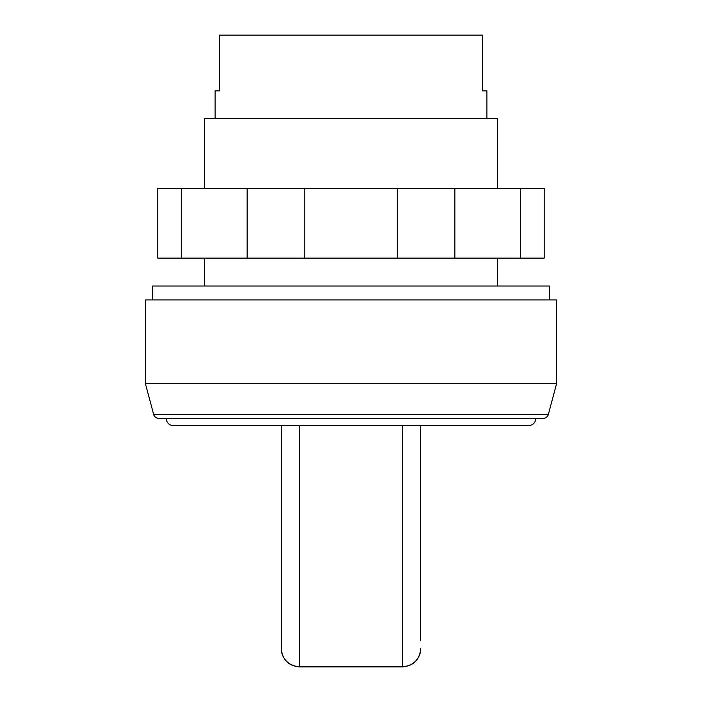 <?xml version="1.0" encoding="UTF-8"?>
<svg xmlns="http://www.w3.org/2000/svg" width="702" height="702" viewBox="0 0 702 702"><rect width="100%" height="100%" fill="white"/><g stroke="black" fill="none" stroke-linecap="round" stroke-linejoin="round"><path stroke-width="1.05" d="M549.64 299.956L549.64 286.012L152.36 286.012L152.36 299.956M528.729 425.552A6.967 6.967 0 0 0 535.705 418.585L166.295 418.585A6.967 6.967 0 0 0 173.271 425.552L528.729 425.552M153.729 414.715A5.572 5.572 0 0 0 158.994 418.453L543.006 418.453A5.572 5.572 0 0 0 548.271 414.715L153.729 414.715L145.393 383.59L556.607 383.59L548.271 414.715M556.607 383.59L556.607 299.956L145.393 299.956L145.393 383.59M497.367 188.434L497.367 118.735L204.633 118.735L204.633 188.434M486.916 118.735L486.916 90.856L482.371 90.856L482.371 35.1L219.629 35.1L219.629 90.856L215.084 90.856L215.084 118.735M420.7 640.715L420.7 425.552M402.579 425.552L402.579 666.567L299.421 666.567A18.12 17.901 180 0 1 281.3 648.657L281.3 425.552M520.305 188.434L181.695 188.434L181.695 258.134L544.182 258.134L544.182 188.434L520.305 188.434L520.305 258.134M247.113 188.434L247.113 258.134M304.738 188.434L304.738 258.134M397.262 188.434L397.262 258.134M454.887 188.434L454.887 258.134M181.695 188.434L157.818 188.434L157.818 258.134L181.695 258.134M420.7 648.78C419.629 659.783 413.583 665.821 402.579 666.9L402.579 666.567A18.12 17.901 -0 0 0 420.7 648.657M402.579 666.9L299.421 666.9L299.421 425.552M497.367 258.134L497.367 286.012M299.421 666.9C288.417 665.821 282.371 659.783 281.3 648.78M204.633 258.134L204.633 286.012"/></g></svg>
